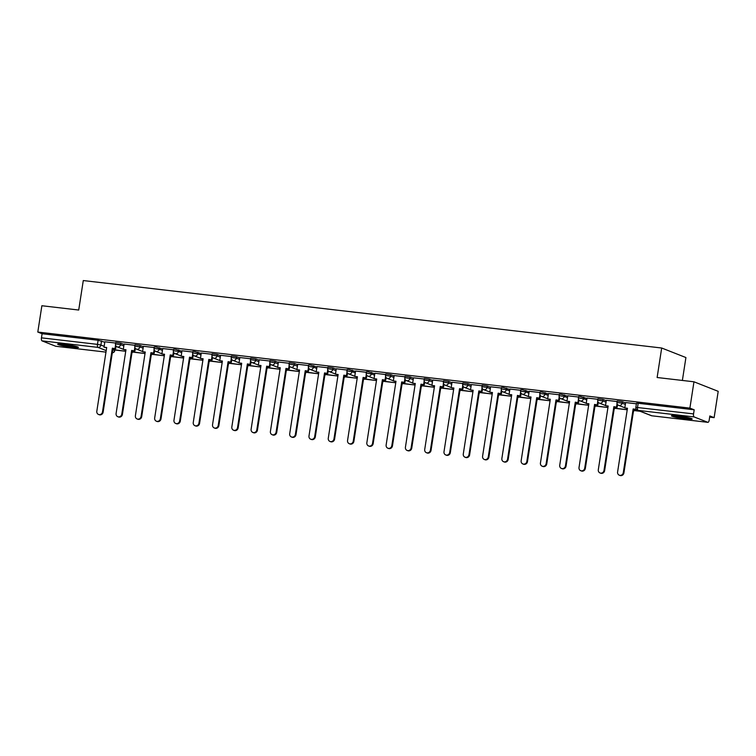 <?xml version="1.0" encoding="UTF-8"?>
<svg xmlns="http://www.w3.org/2000/svg" width="756" height="756" viewBox="0 0 756 756"><rect width="100%" height="100%" fill="white"/><g stroke="black" fill="none" stroke-linecap="round" stroke-linejoin="round"><path stroke-width="1.13" d="M124.079 344.471L120.828 343.186L115.696 342.487L115.479 343.942L120.601 344.641L123.852 345.917M143.366 346.72L140.115 345.435L134.993 344.736L134.766 346.191L139.888 346.891L143.139 348.176M162.653 348.97L155.963 347.023L154.281 346.995L154.054 348.44L159.185 349.14L162.427 350.425M181.941 351.219L175.25 349.272L173.568 349.244L173.341 350.699L178.473 351.398L181.724 352.674M201.228 353.468L194.538 351.521L192.856 351.493L192.629 352.948L197.76 353.647L201.011 354.923M220.525 355.717L217.274 354.441L212.143 353.742L211.916 355.197L217.048 355.896L220.298 357.172M239.813 357.966L236.562 356.69L231.43 355.991L231.204 357.446L236.335 358.146L239.586 359.421M259.1 360.215L255.849 358.939L250.718 358.24L250.491 359.695L255.622 360.395L258.873 361.67M278.388 362.464L275.137 361.188L270.005 360.489L269.788 361.944L274.91 362.644L278.161 363.92M297.675 364.713L294.424 363.438L289.293 362.738L289.075 364.194L294.197 364.893L297.448 366.169M316.962 366.962L310.272 365.016L308.59 364.987L308.363 366.443L313.485 367.142L316.736 368.418M336.25 369.221L332.999 367.936L327.877 367.236L327.65 368.692L332.782 369.391L336.023 370.667M355.537 371.47L348.847 369.523L347.165 369.486L346.938 370.941L352.069 371.64L355.311 372.925M374.825 373.719L368.134 371.772L366.452 371.744L366.225 373.19L371.357 373.889L374.607 375.174M394.122 375.968L390.871 374.692L385.74 373.993L385.513 375.448L390.644 376.148L393.895 377.424M413.409 378.217L410.158 376.942L405.027 376.242L404.8 377.698L409.932 378.397L413.182 379.673M432.697 380.466L429.446 379.191L424.314 378.491L424.088 379.947L429.219 380.646L432.47 381.922M451.984 382.716L448.733 381.44L443.602 380.74L443.375 382.196L448.506 382.895L451.757 384.171M471.271 384.965L468.021 383.689L462.889 382.99L462.672 384.445L467.794 385.144L471.045 386.42M490.559 387.214L487.308 385.938L482.177 385.239L481.959 386.694L487.081 387.393L490.332 388.669M509.846 389.463L503.156 387.516L501.474 387.488L501.247 388.943L506.369 389.642L509.62 390.918M529.134 391.712L522.443 389.765L520.761 389.737L520.534 391.192L525.666 391.891L528.907 393.167M548.421 393.97L541.731 392.024L540.049 391.986L539.822 393.441L544.953 394.141L548.204 395.426M567.709 396.22L561.018 394.273L559.336 394.235L559.109 395.69L564.241 396.39L567.491 397.675M587.006 398.469L580.306 396.522L578.623 396.494L578.397 397.94L583.528 398.639L586.779 399.924M606.293 400.718L603.042 399.442L597.911 398.743L597.684 400.198L602.815 400.897L606.066 402.173M625.581 402.967L622.33 401.691L617.198 400.992L616.972 402.447L622.103 403.146L625.354 404.422M685.579 418.871A10.48 0.964 -171.2 0 0 692.165 418.994A10.48 0.964 -171.2 0 0 678.028 415.904A10.48 0.964 -171.2 0 0 671.441 415.781A10.48 0.964 -171.2 0 0 685.579 418.871M71.811 347.278A10.48 0.964 -171.2 0 0 78.397 347.401A10.48 0.964 -171.2 0 0 64.26 344.311A10.48 0.964 -171.2 0 0 57.673 344.188A10.48 0.964 -171.2 0 0 71.811 347.278M709.657 417.123L714.127 417.643L709.837 415.961L709.204 420.052A2.684 1.011 96.7 0 1 707.918 422.349A2.684 1.011 96.7 0 1 707.824 422.32L694.112 416.925L638.102 410.395L651.814 415.791L707.824 422.32M682.375 380.448L685.919 357.55L661.689 348.015L657.125 377.509L693.97 381.799L689.897 408.117L37.8 332.054L41.873 305.736L78.718 310.036L83.283 280.552L661.689 348.015M693.97 381.799L718.2 391.334L714.127 417.643M55.925 346.276A2.684 1.011 -83.3 0 1 55.821 346.276A2.684 1.011 -83.3 0 1 55.727 346.257L42.015 340.861A2.684 1.011 -83.3 0 1 41.457 337.837L42.09 333.736L98.1 340.266L104.791 342.213M42.09 333.736L37.8 332.054M694.188 409.799L638.177 403.269L636.486 403.241L635.853 407.342L693.554 413.901L694.188 409.799L689.897 408.117M693.554 413.901A2.684 1.011 96.7 0 0 694.112 416.925M636.401 403.789L625.647 402.551M617.113 401.54L606.293 400.274L605.518 405.698L608.174 406.01L598.308 469.75A3.09 2.844 -68.5 0 0 600.018 472.954A3.09 2.844 -68.5 0 0 603.997 470.412L613.863 406.681L617.151 407.238L617.567 404.573M597.826 399.291L587.006 398.025L586.231 403.449L588.886 403.761L579.02 467.491A3.09 2.844 -68.5 0 0 580.731 470.704A3.09 2.844 -68.5 0 0 584.709 468.162L594.575 404.422L597.864 404.98L598.279 402.324M578.538 397.032L567.775 395.794M559.251 394.783L548.431 393.526L547.656 398.951L550.311 399.262L540.445 462.993A3.09 2.844 -68.5 0 0 542.156 466.206A3.09 2.844 -68.5 0 0 546.134 463.664L556 399.924L559.289 400.482L559.695 397.826M539.964 392.534L529.143 391.277L528.368 396.702L531.024 397.013L521.158 460.744A3.09 2.844 -68.5 0 0 522.868 463.957A3.09 2.844 -68.5 0 0 526.847 461.406L536.713 397.675L540.001 398.232L540.408 395.577M520.676 390.285L509.913 389.047M501.389 388.036L490.568 386.779L489.784 392.203L492.449 392.515L482.583 456.246A3.09 2.844 -68.5 0 0 484.294 459.45A3.09 2.844 -68.5 0 0 488.263 456.907L498.138 393.177L501.417 393.734L501.833 391.069M482.101 385.787L471.338 384.549M462.804 383.538L451.984 382.271L451.209 387.705L453.865 388.017L443.999 451.748A3.09 2.844 -68.5 0 0 445.719 454.951A3.09 2.844 -68.5 0 0 449.688 452.409L459.553 388.678L462.842 389.236L463.258 386.571M443.517 381.289L432.697 380.022L431.922 385.456L434.577 385.758L424.711 449.499A3.09 2.844 -68.5 0 0 426.431 452.702A3.09 2.844 -68.5 0 0 430.4 450.16L440.266 386.429L443.555 386.987L443.97 384.322M424.229 379.039L413.466 377.802M404.942 376.79L394.178 375.552M385.654 374.541L374.834 373.275L374.059 378.699L376.715 379.011L366.849 442.742A3.09 2.844 -68.5 0 0 368.559 445.955A3.09 2.844 -68.5 0 0 372.538 443.413L382.404 379.673L385.692 380.23L386.099 377.575M366.367 372.283L355.547 371.026L354.772 376.45L357.427 376.762L347.562 440.493A3.09 2.844 -68.5 0 0 349.272 443.706A3.09 2.844 -68.5 0 0 353.25 441.164L363.116 377.424L366.405 377.981L366.811 375.326M347.08 370.034L336.259 368.777L335.484 374.201L338.14 374.513L328.274 438.244A3.09 2.844 -68.5 0 0 329.985 441.457A3.09 2.844 -68.5 0 0 333.963 438.905L343.829 375.174L347.117 375.732L347.524 373.077M327.792 367.785L317.029 366.547M308.505 365.535L297.684 364.279L296.9 369.703L299.565 370.015L289.699 433.746A3.09 2.844 -68.5 0 0 291.41 436.959A3.09 2.844 -68.5 0 0 295.379 434.407L305.244 370.676L308.533 371.234L308.949 368.569M289.208 363.286L278.388 362.02L277.613 367.454L280.278 367.766L270.402 431.496A3.09 2.844 -68.5 0 0 272.122 434.7A3.09 2.844 -68.5 0 0 276.091 432.158L285.957 368.427L289.246 368.985L289.661 366.32M269.92 361.037L259.166 359.799M250.633 358.788L239.813 357.522L239.038 362.956L241.693 363.267L231.827 426.998A3.09 2.844 -68.5 0 0 233.538 430.202A3.09 2.844 -68.5 0 0 237.516 427.66L247.382 363.929L250.671 364.486L251.086 361.822M231.345 356.539L220.582 355.301M212.058 354.29L201.238 353.024L200.463 358.457L203.118 358.76L193.252 422.5A3.09 2.844 -68.5 0 0 194.963 425.704A3.09 2.844 -68.5 0 0 198.941 423.162L208.807 359.431L212.096 359.988L212.512 357.323M192.771 352.041L181.95 350.775L181.175 356.199L183.831 356.511L173.965 420.251A3.09 2.844 -68.5 0 0 175.675 423.454A3.09 2.844 -68.5 0 0 179.654 420.912L189.52 357.172L192.808 357.739L193.215 355.074M173.483 349.782L162.72 348.544M154.196 347.533L143.375 346.276L142.591 351.701L145.256 352.012L135.39 415.743A3.09 2.844 -68.5 0 0 137.101 418.956A3.09 2.844 -68.5 0 0 141.079 416.414L150.945 352.674L154.233 353.232L154.64 350.576M134.908 345.284L124.088 344.027L123.304 349.452L125.969 349.763L116.103 413.494A3.09 2.844 -68.5 0 0 117.813 416.707A3.09 2.844 -68.5 0 0 121.782 414.156L131.657 350.425L134.946 350.982L135.352 348.327M115.621 343.035L104.857 341.797M623.284 472.661L623.917 472.906A3.09 2.844 111.5 0 1 619.939 475.448L619.315 475.203A3.09 2.844 -68.5 0 0 623.284 472.661L633.15 408.93L636.439 409.487L633.15 408.93M625.647 402.532L624.806 407.956L627.461 408.259L617.595 471.999A3.09 2.844 -68.5 0 0 619.315 475.203M624.806 407.956L627.442 408.438M635.928 408.486L635.815 409.232M634.983 409.317L634.804 410.48L635.427 410.725L640.134 411.273M634.804 410.48L639.5 411.028M623.917 472.906L633.783 409.176M689.595 417.945A9.072 0.832 8.8 0 1 674.201 415.564M673.322 415.526A10.414 0.954 -171.2 0 0 690.455 418.181M75.827 346.352A9.072 0.832 8.8 0 1 60.442 343.961M59.554 343.933A10.414 0.954 -171.2 0 0 76.687 346.588M603.997 470.412L604.63 470.657A3.09 2.844 111.5 0 1 600.651 473.199L600.018 472.954M605.518 405.698L608.145 406.18M617.047 403.591L616.518 406.983M615.696 407.068L615.507 408.231L616.14 408.476L627.149 409.761L627.3 408.76M614.222 408.684A2.684 2.684 0 0 0 615.535 408.24L627.149 409.761M626.667 408.514L626.516 409.516M604.63 470.657L614.496 406.926L617.151 407.238M614.496 406.926L613.863 406.681M584.709 468.162L585.342 468.408A3.09 2.844 111.5 0 1 581.364 470.95L580.731 470.704M586.231 403.449L588.858 403.931M597.76 401.341L597.231 404.734M596.399 404.81L596.219 405.981L596.853 406.227L607.852 407.512L608.013 406.511M596.219 405.981L607.852 407.512M607.38 406.265L607.229 407.267M585.342 468.408L595.208 404.677L597.864 404.98M595.208 404.677L594.575 404.422M565.422 465.913L566.055 466.159A3.09 2.844 111.5 0 1 562.077 468.701L561.443 468.455A3.09 2.844 -68.5 0 0 565.422 465.913L575.288 402.173L578.576 402.731L578.992 400.075M567.784 395.785L566.943 401.2L569.599 401.512L559.733 465.242A3.09 2.844 -68.5 0 0 561.443 468.455M566.943 401.2L569.57 401.682M578.472 399.092L577.943 402.485M577.111 402.561L576.932 403.732L577.565 403.978L588.565 405.263L588.726 404.262M576.932 403.732L588.565 405.263M588.092 404.006L587.941 405.018M566.055 466.159L575.921 402.428L578.576 402.731M575.921 402.428L575.288 402.173M546.134 463.664L546.758 463.91A3.09 2.844 111.5 0 1 542.789 466.452L542.156 466.206M547.656 398.951L550.283 399.433M559.185 396.843L558.656 400.236M557.824 400.311L557.644 401.483L558.278 401.729L569.277 403.014L569.438 402.012M557.644 401.483L569.277 403.014M568.805 401.757L568.654 402.759M546.758 463.91L556.624 400.17L559.289 400.482M556.624 400.17L556 399.924M526.847 461.406L527.471 461.661A3.09 2.844 111.5 0 1 523.502 464.203L522.868 463.957M528.368 396.702L530.995 397.183M539.897 394.594L539.368 397.987M538.537 398.062L538.357 399.234L538.99 399.48L549.99 400.765L550.151 399.754M538.357 399.234L549.99 400.765M549.517 399.508L549.366 400.51M527.471 461.661L537.336 397.921L540.001 398.232M537.336 397.921L536.713 397.675M507.56 459.157L508.183 459.412A3.09 2.844 111.5 0 1 504.214 461.954L503.581 461.708A3.09 2.844 -68.5 0 0 507.56 459.157L517.425 395.426L520.714 395.983L521.12 393.318M509.913 389.028L509.072 394.452L511.736 394.764L501.871 458.495A3.09 2.844 -68.5 0 0 503.581 461.708M509.072 394.452L511.708 394.934M520.6 392.345L520.081 395.738M519.249 395.813L519.07 396.976L519.703 397.231L530.703 398.506L530.863 397.505M517.784 397.429A2.684 2.684 0 0 0 519.098 396.995L530.703 398.506M530.23 397.259L530.069 398.261M508.183 459.412L518.049 395.671L520.714 395.983M518.049 395.671L517.425 395.426M488.263 456.907L488.896 457.153A3.09 2.844 111.5 0 1 484.927 459.705L484.294 459.45M489.784 392.203L492.421 392.685M501.313 390.096L500.793 393.489M499.962 393.564L499.782 394.726L500.415 394.982L511.415 396.257L511.566 395.256M499.782 394.726L511.415 396.257M510.943 395.01L510.782 396.012M488.896 457.153L498.762 393.422L501.417 393.734M498.762 393.422L498.138 393.177M468.975 454.658L469.608 454.904A3.09 2.844 111.5 0 1 465.63 457.456L465.006 457.2A3.09 2.844 -68.5 0 0 468.975 454.658L478.841 390.928L482.13 391.485L482.545 388.82M471.338 384.53L470.497 389.954L473.161 390.266L463.286 453.997A3.09 2.844 -68.5 0 0 465.006 457.2M470.497 389.954L473.133 390.436M482.026 387.847L481.506 391.239M480.674 391.315L480.495 392.477L481.118 392.723L492.128 394.008L492.279 393.007M480.495 392.477L492.128 394.008M491.655 392.761L491.495 393.763M469.608 454.904L479.474 391.173L482.13 391.485M479.474 391.173L478.841 390.928M449.688 452.409L450.321 452.655A3.09 2.844 111.5 0 1 446.342 455.206L445.719 454.951M451.209 387.705L453.846 388.187M462.738 385.598L462.218 388.99M461.387 389.066L461.207 390.228L461.831 390.474L472.84 391.759L472.991 390.757M459.913 390.682A2.684 2.684 0 0 0 461.226 390.238L472.84 391.759M472.368 390.512L472.207 391.513M450.321 452.655L460.187 388.924L462.842 389.236M460.187 388.924L459.553 388.678M430.4 450.16L431.033 450.406A3.09 2.844 111.5 0 1 427.055 452.948L426.431 452.702M431.922 385.456L434.558 385.938M443.451 383.349L442.931 386.741M442.099 386.817L441.92 387.979L442.543 388.225L453.553 389.51L453.704 388.508M440.625 388.433A2.684 2.684 0 0 0 441.939 387.989L453.553 389.51M453.071 388.263L452.92 389.264M431.033 450.406L440.899 386.675L443.555 386.987M440.899 386.675L440.266 386.429M411.113 447.911L411.746 448.157A3.09 2.844 111.5 0 1 407.767 450.699L407.134 450.453A3.09 2.844 -68.5 0 0 411.113 447.911L420.979 384.18L424.267 384.738L424.683 382.073M413.475 377.783L412.634 383.207L415.29 383.509L405.424 447.25A3.09 2.844 -68.5 0 0 407.134 450.453M412.634 383.207L415.261 383.679M424.163 381.1L423.634 384.483M422.812 384.568L422.623 385.73L423.256 385.976L434.265 387.261L434.416 386.259M422.623 385.73L434.265 387.261M433.783 386.014L433.632 387.015M411.746 448.157L421.612 384.426L424.267 384.738M421.612 384.426L420.979 384.18M391.825 445.662L392.459 445.908A3.09 2.844 111.5 0 1 388.48 448.45L387.847 448.204A3.09 2.844 -68.5 0 0 391.825 445.662L401.691 381.931L404.98 382.489L405.396 379.824M394.188 375.534L393.347 380.948L396.002 381.26L386.136 445A3.09 2.844 -68.5 0 0 387.847 448.204M393.347 380.948L395.974 381.43M404.876 378.841L404.347 382.234M403.515 382.319L403.335 383.481L403.969 383.727L414.968 385.012L415.129 384.01M403.335 383.481L414.968 385.012M414.496 383.764L414.345 384.766M392.459 445.908L402.324 382.177L404.98 382.489M402.324 382.177L401.691 381.931M372.538 443.413L373.162 443.659A3.09 2.844 111.5 0 1 369.193 446.201L368.559 445.955M374.059 378.699L376.686 379.181M385.588 376.592L385.059 379.985M384.228 380.06L384.048 381.232L384.681 381.478L395.681 382.763L395.842 381.761M384.048 381.232L395.681 382.763M395.208 381.515L395.057 382.517M373.162 443.659L383.037 379.928L385.692 380.23M383.037 379.928L382.404 379.673M353.25 441.164L353.874 441.409A3.09 2.844 111.5 0 1 349.905 443.952L349.272 443.706M354.772 376.45L357.399 376.932M366.301 374.343L365.772 377.735M364.94 377.811L364.761 378.983L365.394 379.228L376.394 380.514L376.554 379.512M363.475 379.427A2.684 2.684 0 0 0 364.789 378.992L376.394 380.514M375.921 379.257L375.77 380.268M353.874 441.409L363.74 377.679L366.405 377.981M363.74 377.679L363.116 377.424M333.963 438.905L334.587 439.16A3.09 2.844 111.5 0 1 330.618 441.702L329.985 441.457M335.484 374.201L338.112 374.683M347.013 372.094L346.484 375.486M345.653 375.562L345.473 376.734L346.106 376.979L357.106 378.265L357.267 377.263M344.188 377.178A2.684 2.684 0 0 0 345.501 376.743L357.106 378.265M356.634 377.008L356.473 378.009M334.587 439.16L344.452 375.42L347.117 375.732M344.452 375.42L343.829 375.174M314.676 436.656L315.299 436.911A3.09 2.844 111.5 0 1 311.33 439.453L310.697 439.208A3.09 2.844 -68.5 0 0 314.676 436.656L324.541 372.925L327.83 373.483L328.236 370.827M317.029 366.528L316.188 371.952L318.852 372.264L308.987 435.995A3.09 2.844 -68.5 0 0 310.697 439.208M316.188 371.952L318.824 372.434M327.717 369.845L327.197 373.237M326.365 373.313L326.186 374.475L326.819 374.73L337.819 376.015L337.97 375.004M326.186 374.475L337.819 376.015M337.346 374.759L337.185 375.76M315.299 436.911L325.165 373.171L327.83 373.483M325.165 373.171L324.541 372.925M295.379 434.407L296.012 434.662A3.09 2.844 111.5 0 1 292.033 437.204L291.41 436.959M296.9 369.703L299.537 370.185M308.429 367.596L307.909 370.988M307.078 371.064L306.898 372.226L307.522 372.481L318.531 373.757L318.682 372.755M306.898 372.226L318.531 373.757M318.059 372.51L317.898 373.511M296.012 434.662L305.878 370.922L308.533 371.234M305.878 370.922L305.244 370.676M276.091 432.158L276.724 432.404A3.09 2.844 111.5 0 1 272.746 434.955L272.122 434.7M277.613 367.454L280.249 367.936M289.142 365.346L288.622 368.739M287.79 368.815L287.611 369.977L288.234 370.232L299.244 371.508L299.395 370.506M286.316 370.431A2.684 2.684 0 0 0 287.63 369.986L299.244 371.508M298.771 370.26L298.611 371.262M276.724 432.404L286.59 368.673L289.246 368.985M286.59 368.673L285.957 368.427M256.804 429.909L257.437 430.155A3.09 2.844 111.5 0 1 253.458 432.706L252.835 432.451A3.09 2.844 -68.5 0 0 256.804 429.909L266.67 366.178L269.958 366.736L270.374 364.071M259.166 359.78L258.325 365.205L260.981 365.517L251.115 429.247A3.09 2.844 -68.5 0 0 252.835 432.451M258.325 365.205L260.962 365.687M269.854 363.097L269.334 366.49M268.503 366.565L268.323 367.728L268.947 367.974L279.956 369.259L280.107 368.257M267.029 368.181A2.684 2.684 0 0 0 268.342 367.737L279.956 369.259M279.474 368.011L279.323 369.013M257.437 430.155L267.303 366.424L269.958 366.736M267.303 366.424L266.67 366.178M237.516 427.66L238.149 427.905A3.09 2.844 111.5 0 1 234.171 430.447L233.538 430.202M239.038 362.956L241.674 363.438M250.567 360.848L250.038 364.241M249.215 364.316L249.026 365.479L249.66 365.724L260.669 367.01L260.82 366.008M249.026 365.479L260.669 367.01M260.187 365.762L260.036 366.764M238.149 427.905L248.015 364.175L250.671 364.486M248.015 364.175L247.382 363.929M218.229 425.411L218.862 425.656A3.09 2.844 111.5 0 1 214.884 428.198L214.25 427.953A3.09 2.844 -68.5 0 0 218.229 425.411L228.095 361.68L231.383 362.237L231.799 359.572M220.591 355.282L219.75 360.706L222.406 361.009L212.54 424.749A3.09 2.844 -68.5 0 0 214.25 427.953M219.75 360.706L222.377 361.188M231.279 358.599L230.75 361.982M229.918 362.067L229.739 363.23L230.372 363.475L241.381 364.761L241.533 363.759M229.739 363.23L241.381 364.761M240.899 363.513L240.748 364.515M218.862 425.656L228.728 361.926L231.383 362.237M228.728 361.926L228.095 361.68M198.941 423.162L199.575 423.407A3.09 2.844 111.5 0 1 195.596 425.949L194.963 425.704M200.463 358.457L203.09 358.93M211.992 356.341L211.463 359.733M210.631 359.818L210.451 360.981L211.085 361.226L222.084 362.511L222.245 361.51M210.451 360.981L222.084 362.511M221.612 361.264L221.461 362.266M199.575 423.407L209.44 359.676L212.096 359.988M209.44 359.676L208.807 359.431M179.654 420.912L180.278 421.158A3.09 2.844 111.5 0 1 176.309 423.7L175.675 423.454M181.175 356.199L183.802 356.681M192.704 354.091L192.175 357.484M191.344 357.56L191.164 358.731L191.797 358.977L202.797 360.262L202.958 359.261M189.879 359.176A2.684 2.684 0 0 0 191.192 358.741L202.797 360.262M202.324 359.015L202.173 360.017M180.278 421.158L190.153 357.427L192.808 357.739M190.153 357.427L189.52 357.172M160.366 418.663L160.99 418.909A3.09 2.844 111.5 0 1 157.021 421.451L156.388 421.205A3.09 2.844 -68.5 0 0 160.366 418.663L170.232 354.923L173.521 355.481L173.927 352.825M162.72 348.535L161.888 353.95L164.543 354.262L154.678 417.992A3.09 2.844 -68.5 0 0 156.388 421.205M161.888 353.95L164.515 354.432M173.417 351.842L172.888 355.235M172.056 355.311L171.877 356.482L172.51 356.728L183.51 358.013L183.67 357.012M170.591 356.926A2.684 2.684 0 0 0 171.905 356.492L183.51 358.013M183.037 356.766L182.886 357.768M160.99 418.909L170.856 355.178L173.521 355.481M170.856 355.178L170.232 354.923M141.079 416.414L141.703 416.66A3.09 2.844 111.5 0 1 137.734 419.202L137.101 418.956M142.591 351.701L145.228 352.183M154.129 349.593L153.6 352.986M152.769 353.061L152.589 354.233L153.222 354.479L164.222 355.764L164.383 354.762M152.589 354.233L164.222 355.764M163.75 354.507L163.589 355.509M141.703 416.66L151.569 352.929L154.233 353.232M151.569 352.929L150.945 352.674M121.782 414.156L122.415 414.411A3.09 2.844 111.5 0 1 118.446 416.953L117.813 416.707M123.304 349.452L125.94 349.933M134.833 347.344L134.313 350.737M133.481 350.812L133.302 351.984L133.935 352.23L144.935 353.515L145.086 352.513M133.302 351.984L144.935 353.515M144.462 352.258L144.301 353.26M122.415 414.411L132.281 350.671L134.946 350.982M132.281 350.671L131.657 350.425M102.495 411.907L103.128 412.162A3.09 2.844 111.5 0 1 99.149 414.704L98.526 414.458A3.09 2.844 -68.5 0 0 102.495 411.907L112.361 348.176L115.649 348.733L116.065 346.078M104.857 341.778L104.016 347.202L106.681 347.514L96.815 411.245A3.09 2.844 -68.5 0 0 98.526 414.458M104.016 347.202L106.653 347.684M115.545 345.095L115.025 348.488M114.194 348.563L114.014 349.726L114.638 349.981L125.647 351.266L125.798 350.255M114.014 349.726L125.647 351.266M125.175 350.009L125.014 351.011M103.128 412.162L112.994 348.421L115.649 348.733M112.994 348.421L112.361 348.176M120.828 343.186L120.601 344.641A2.684 2.476 111.5 0 1 117.719 347.004A2.684 2.476 -68.5 0 1 117.152 346.853L123.332 349.291M140.115 345.435L139.888 346.891A2.684 2.476 111.5 0 1 137.006 349.253A2.684 2.476 -68.5 0 1 136.439 349.102L142.619 351.54M159.403 347.694L159.185 349.14A2.684 2.476 111.5 0 1 156.303 351.502A2.684 2.476 -68.5 0 1 155.727 351.36L161.907 353.789M178.699 349.943L178.473 351.398A2.684 2.476 111.5 0 1 175.59 353.751A2.684 2.476 -68.5 0 1 175.014 353.61L181.194 356.038M197.987 352.192L197.76 353.647A2.684 2.476 111.5 0 1 194.878 356A2.684 2.476 -68.5 0 1 194.301 355.859L200.482 358.287M217.274 354.441L217.048 355.896A2.684 2.476 111.5 0 1 214.165 358.25A2.684 2.476 -68.5 0 1 213.589 358.108L219.779 360.536M236.562 356.69L236.335 358.146A2.684 2.476 111.5 0 1 233.453 360.499A2.684 2.476 -68.5 0 1 232.876 360.357L239.066 362.785M255.849 358.939L255.622 360.395A2.684 2.476 111.5 0 1 252.74 362.748A2.684 2.476 -68.5 0 1 252.164 362.606L258.354 365.035M275.137 361.188L274.91 362.644A2.684 2.476 111.5 0 1 272.028 364.997A2.684 2.476 -68.5 0 1 271.451 364.855L277.641 367.284M294.424 363.438L294.197 364.893A2.684 2.476 111.5 0 1 291.315 367.246A2.684 2.476 -68.5 0 1 290.748 367.104L296.928 369.542M313.712 365.687L313.485 367.142A2.684 2.476 111.5 0 1 310.603 369.504A2.684 2.476 -68.5 0 1 310.036 369.353L316.216 371.791M332.999 367.936L332.782 369.391A2.684 2.476 111.5 0 1 329.899 371.754A2.684 2.476 -68.5 0 1 329.323 371.602L335.503 374.04M352.287 370.185L352.069 371.64A2.684 2.476 111.5 0 1 349.187 374.003A2.684 2.476 -68.5 0 1 348.61 373.861L354.791 376.29M371.583 372.443L371.357 373.889A2.684 2.476 111.5 0 1 368.474 376.252A2.684 2.476 -68.5 0 1 367.898 376.11L374.078 378.539M390.871 374.692L390.644 376.148A2.684 2.476 111.5 0 1 387.762 378.501A2.684 2.476 -68.5 0 1 387.185 378.359L393.375 380.788M410.158 376.942L409.932 378.397A2.684 2.476 111.5 0 1 407.049 380.75A2.684 2.476 -68.5 0 1 406.473 380.608L412.663 383.037M429.446 379.191L429.219 380.646A2.684 2.476 111.5 0 1 426.337 382.999A2.684 2.476 -68.5 0 1 425.76 382.857L431.95 385.286M448.733 381.44L448.506 382.895A2.684 2.476 111.5 0 1 445.624 385.248A2.684 2.476 -68.5 0 1 445.048 385.106L451.237 387.535M468.021 383.689L467.794 385.144A2.684 2.476 111.5 0 1 464.912 387.497A2.684 2.476 -68.5 0 1 464.345 387.355L470.525 389.784M487.308 385.938L487.081 387.393A2.684 2.476 111.5 0 1 484.199 389.746A2.684 2.476 -68.5 0 1 483.632 389.605L489.812 392.033M506.596 388.187L506.369 389.642A2.684 2.476 111.5 0 1 503.487 391.995A2.684 2.476 -68.5 0 1 502.92 391.854L509.1 394.292M525.883 390.436L525.666 391.891A2.684 2.476 111.5 0 1 522.783 394.254A2.684 2.476 -68.5 0 1 522.207 394.103L528.387 396.541M545.17 392.685L544.953 394.141A2.684 2.476 111.5 0 1 542.071 396.503A2.684 2.476 -68.5 0 1 541.494 396.352L547.675 398.79M564.467 394.934L564.241 396.39A2.684 2.476 111.5 0 1 561.358 398.752A2.684 2.476 -68.5 0 1 560.782 398.61L566.962 401.039M583.755 397.193L583.528 398.639A2.684 2.476 111.5 0 1 580.646 401.001A2.684 2.476 -68.5 0 1 580.069 400.86L586.259 403.288M603.042 399.442L602.815 400.897A2.684 2.476 111.5 0 1 599.933 403.25A2.684 2.476 -68.5 0 1 599.357 403.109L605.547 405.537M622.33 401.691L622.103 403.146A2.684 2.476 111.5 0 1 619.221 405.5A2.684 2.476 -68.5 0 1 618.644 405.358L624.834 407.786M101.54 340.937L100.907 345.038L104.158 346.314M112.795 349.716L114.799 350.557L114.884 350.009M114.685 349.981L114.619 350.434A2.684 2.476 -68.5 0 1 112.323 352.778M106.199 350.604L98.025 347.391L42.015 340.861M55.727 346.257L105.963 352.116L55.821 346.276M633.519 410.886A2.684 2.476 -68.5 0 0 634.823 410.3M614.231 408.637A2.684 2.476 -68.5 0 0 615.535 408.051M594.944 406.388A2.684 2.476 -68.5 0 0 596.248 405.802M575.656 404.139A2.684 2.476 -68.5 0 0 576.96 403.553M557.673 401.493A2.684 2.684 0 0 1 556.359 401.927A2.684 2.476 -68.5 0 0 557.673 401.304M537.072 399.64A2.684 2.476 -68.5 0 0 538.385 399.055M517.784 397.391A2.684 2.476 -68.5 0 0 519.098 396.805M498.497 395.133A2.684 2.476 -68.5 0 0 499.81 394.556M479.209 392.884A2.684 2.476 -68.5 0 0 480.523 392.298M459.922 390.635A2.684 2.476 -68.5 0 0 461.236 390.049M440.635 388.386A2.684 2.476 -68.5 0 0 441.939 387.8M421.347 386.136A2.684 2.476 -68.5 0 0 422.651 385.551M403.364 383.49A2.684 2.684 0 0 1 402.05 383.925A2.684 2.476 -68.5 0 0 403.364 383.301M382.763 381.638A2.684 2.476 -68.5 0 0 384.076 381.052M363.475 379.389A2.684 2.476 -68.5 0 0 364.789 378.803M344.188 377.14A2.684 2.476 -68.5 0 0 345.501 376.554M324.9 374.891A2.684 2.476 -68.5 0 0 326.214 374.305M306.927 372.235A2.684 2.684 0 0 1 305.604 372.68A2.684 2.476 -68.5 0 0 306.927 372.056M286.326 370.383A2.684 2.476 -68.5 0 0 287.639 369.807M267.038 368.134A2.684 2.476 -68.5 0 0 268.352 367.548M247.751 365.885A2.684 2.476 -68.5 0 0 249.055 365.299M228.463 363.636A2.684 2.476 -68.5 0 0 229.767 363.05M209.176 361.387A2.684 2.476 -68.5 0 0 210.48 360.801M189.879 359.138A2.684 2.476 -68.5 0 0 191.192 358.552M170.591 356.889A2.684 2.476 -68.5 0 0 171.905 356.303M152.617 354.243A2.684 2.684 0 0 1 151.304 354.677A2.684 2.476 -68.5 0 0 152.617 354.054M132.016 352.39A2.684 2.476 -68.5 0 0 133.33 351.805M638.177 403.269L637.544 407.371A2.684 1.011 -83.3 0 0 638.102 410.395A2.684 2.476 111.5 0 1 637.525 410.253L651.237 415.639A2.684 2.684 0 0 0 651.908 415.809A2.684 1.011 96.7 0 0 652.012 415.809M98.1 340.266L97.467 344.367L100.907 345.038A2.684 2.476 -68.5 0 1 98.025 347.391A2.684 1.011 -83.3 0 1 97.467 344.367L41.457 337.837M707.918 422.349L651.908 415.809A2.684 1.011 96.7 0 1 651.814 415.791A2.684 2.476 111.5 0 1 651.237 415.639M633.509 410.933A2.684 2.684 0 0 0 634.823 410.489M627.385 408.788L626.072 408.278M616.972 402.447A2.684 2.684 0 0 0 618.644 405.358M608.098 406.539L606.784 406.029M597.684 400.198A2.684 2.684 0 0 0 599.357 403.109M594.934 406.426A2.684 2.684 0 0 0 596.248 405.991M588.811 404.29L587.497 403.77M578.397 397.94A2.684 2.684 0 0 0 580.069 400.86M575.647 404.176A2.684 2.684 0 0 0 576.96 403.742M569.514 402.041L568.2 401.521M559.109 395.69A2.684 2.684 0 0 0 560.782 398.61M550.226 399.792L548.913 399.272M539.822 393.441A2.684 2.684 0 0 0 541.494 396.352M537.072 399.678A2.684 2.684 0 0 0 538.385 399.244M530.939 397.543L529.625 397.023M520.534 391.192A2.684 2.684 0 0 0 522.207 394.103M511.651 395.293L510.338 394.774M501.247 388.943A2.684 2.684 0 0 0 502.92 391.854M498.487 395.18A2.684 2.684 0 0 0 499.81 394.736M492.364 393.044L491.05 392.525M481.959 386.694A2.684 2.684 0 0 0 483.632 389.605M479.2 392.931A2.684 2.684 0 0 0 480.514 392.487M473.076 390.795L471.763 390.276M462.672 384.445A2.684 2.684 0 0 0 464.345 387.355M453.789 388.537L452.475 388.026M443.375 382.196A2.684 2.684 0 0 0 445.048 385.106M434.502 386.288L433.188 385.777M424.088 379.947A2.684 2.684 0 0 0 425.76 382.857M421.338 386.184A2.684 2.684 0 0 0 422.651 385.74M415.214 384.039L413.901 383.528M404.8 377.698A2.684 2.684 0 0 0 406.473 380.608M395.917 381.789L394.604 381.279M385.513 375.448A2.684 2.684 0 0 0 387.185 378.359M382.763 381.676A2.684 2.684 0 0 0 384.076 381.241M376.63 379.54L375.316 379.021M366.225 373.19A2.684 2.684 0 0 0 367.898 376.11M357.342 377.291L356.029 376.771M346.938 370.941A2.684 2.684 0 0 0 348.61 373.861M338.055 375.042L336.741 374.522M327.65 368.692A2.684 2.684 0 0 0 329.323 371.602M324.891 374.929A2.684 2.684 0 0 0 326.214 374.494M318.767 372.793L317.454 372.273M308.363 366.443A2.684 2.684 0 0 0 310.036 369.353M299.48 370.544L298.166 370.024M289.075 364.194A2.684 2.684 0 0 0 290.748 367.104M280.192 368.295L278.879 367.775M269.788 361.944A2.684 2.684 0 0 0 271.451 364.855M260.905 366.046L259.591 365.526M250.491 359.695A2.684 2.684 0 0 0 252.164 362.606M247.741 365.932A2.684 2.684 0 0 0 249.055 365.488M241.618 363.787L240.304 363.277M231.204 357.446A2.684 2.684 0 0 0 232.876 360.357M228.454 363.683A2.684 2.684 0 0 0 229.767 363.239M222.33 361.538L221.017 361.028M211.916 355.197A2.684 2.684 0 0 0 213.589 358.108M209.166 361.434A2.684 2.684 0 0 0 210.48 360.99M203.033 359.289L201.72 358.779M192.629 352.948A2.684 2.684 0 0 0 194.301 355.859M183.746 357.04L182.432 356.52M173.341 350.699A2.684 2.684 0 0 0 175.014 353.61M164.458 354.791L163.145 354.271M154.054 348.44A2.684 2.684 0 0 0 155.727 351.36M145.171 352.542L143.857 352.022M134.766 346.191A2.684 2.684 0 0 0 136.439 349.102M132.007 352.428A2.684 2.684 0 0 0 133.33 351.994M125.883 350.293L124.57 349.773M115.479 343.942A2.684 2.684 0 0 0 117.152 346.853M112.313 352.825A2.684 2.684 0 0 0 114.799 350.557M635.853 407.342A2.684 2.684 0 0 0 637.525 410.253"/></g></svg>
